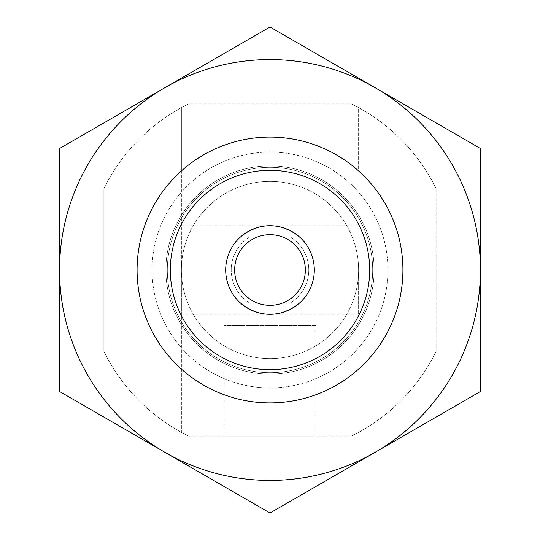 <?xml version="1.0" encoding="UTF-8"?>
<svg xmlns="http://www.w3.org/2000/svg" width="540" height="540" viewBox="0 0 540 540"><rect width="100%" height="100%" fill="white"/><g stroke="black" fill="none" stroke-linecap="round" stroke-linejoin="round"><path stroke-width="0.41" stroke-dasharray="2.7 2.03" d="M165.888 270A104.112 104.112 0 0 1 270 165.888A104.112 104.112 0 0 1 374.112 270A104.112 104.112 0 0 1 270 374.112A104.112 104.112 0 0 1 165.888 270A104.112 104.112 0 0 1 270 165.888A104.112 104.112 0 0 1 374.112 270A104.112 104.112 0 0 1 270 374.112A104.112 104.112 0 0 1 165.888 270A104.112 104.112 0 0 1 270 165.888A104.112 104.112 0 0 1 374.112 270A104.112 104.112 0 0 1 270 374.112A104.112 104.112 0 0 1 165.888 270A104.112 104.112 0 0 1 270 165.888A104.112 104.112 0 0 1 374.112 270A104.112 104.112 0 0 1 270 374.112A104.112 104.112 0 0 1 165.888 270M103.862 188.69L103.862 351.311L103.862 188.69A184.97 184.97 0 0 1 188.69 103.862L351.311 103.862A184.97 184.97 0 0 1 436.138 188.69L436.138 351.311A184.97 184.97 0 0 1 351.311 436.138L188.69 436.138A184.97 184.97 0 0 1 103.862 351.311L103.862 188.69A184.97 184.97 0 0 1 188.69 103.862L351.311 103.862A184.97 184.97 0 0 1 436.138 188.69L436.138 351.311A184.97 184.97 0 0 1 351.311 436.138L188.69 436.138A184.97 184.97 0 0 1 103.862 351.311L103.862 188.69A184.97 184.97 0 0 1 181.393 107.636L181.393 170.93A132.914 132.914 0 0 1 358.607 170.93L358.607 107.636A184.97 184.97 0 0 1 436.138 188.69A184.97 184.97 0 0 0 351.311 103.862A184.97 184.97 0 0 1 358.607 107.636L358.607 170.93A132.914 132.914 0 0 0 181.393 170.93L181.393 432.365A184.97 184.97 0 0 1 103.862 351.311A184.97 184.97 0 0 0 188.69 436.138A184.97 184.97 0 0 1 181.393 432.365L181.393 107.636A184.97 184.97 0 0 1 188.69 103.862A184.97 184.97 0 0 0 103.862 188.69M314.307 270A44.307 44.307 0 0 1 270 314.307A44.307 44.307 0 0 1 225.693 270A44.307 44.307 0 0 1 270 225.693A44.307 44.307 0 0 1 314.307 270A44.307 44.307 0 0 1 270 314.307A44.307 44.307 0 0 1 225.693 270A44.307 44.307 0 0 1 270 225.693A44.307 44.307 0 0 1 314.307 270A44.307 44.307 0 0 1 270 314.307A44.307 44.307 0 0 1 240.698 236.77L289.966 236.77A38.765 38.765 0 0 1 289.966 303.23L299.302 303.23C279.767 317.837 260.233 317.837 240.698 303.23C260.233 317.837 279.767 317.837 299.302 303.23L289.966 303.23A38.765 38.765 0 0 0 289.966 236.77L299.302 236.77A44.307 44.307 0 0 1 299.302 303.23A44.307 44.307 0 0 0 270 225.693A44.307 44.307 0 0 0 225.693 270A44.307 44.307 0 0 1 240.698 236.77L299.302 236.77C279.767 222.163 260.233 222.163 240.698 236.77C260.233 222.163 279.767 222.163 299.302 236.77A44.307 44.307 0 0 1 314.307 270M402.914 270A132.914 132.914 0 0 1 270 402.914A132.914 132.914 0 0 1 137.086 270A132.914 132.914 0 0 1 270 137.086A132.914 132.914 0 0 1 402.914 270A132.914 132.914 0 0 0 270 137.086A132.914 132.914 0 0 0 137.086 270A132.914 132.914 0 0 0 270 402.914A132.914 132.914 0 0 0 402.914 270M315.785 325.377L224.215 325.377L315.785 325.377L224.215 325.377L315.785 325.377L315.785 436.138L224.215 436.138L224.215 325.377L224.215 436.138L315.785 436.138L224.215 436.138L315.785 436.138L315.785 325.377M358.607 270A88.607 88.607 0 0 1 270 358.607A88.607 88.607 0 0 1 181.393 270A88.607 88.607 0 0 1 270 181.393A88.607 88.607 0 0 1 358.607 270A88.607 88.607 0 0 1 270 358.607A88.607 88.607 0 0 1 181.393 270A88.607 88.607 0 0 1 270 181.393A88.607 88.607 0 0 1 358.607 270A88.607 88.607 0 0 1 270 358.607A88.607 88.607 0 0 1 181.393 270A88.607 88.607 0 0 1 270 181.393A88.607 88.607 0 0 1 358.607 270A88.607 88.607 0 0 1 270 358.607A88.607 88.607 0 0 1 181.393 270A88.607 88.607 0 0 1 270 181.393A88.607 88.607 0 0 1 358.607 270L358.607 314.307L358.607 270A88.607 88.607 0 0 1 270 358.607A88.607 88.607 0 0 1 181.393 270A88.607 88.607 0 0 1 270 181.393A88.607 88.607 0 0 1 358.607 270A88.607 88.607 0 0 1 270 358.607A88.607 88.607 0 0 1 181.393 270L181.393 314.307L181.393 270A88.607 88.607 0 0 1 270 181.393A88.607 88.607 0 0 1 358.607 270A88.607 88.607 0 0 1 270 358.607A88.607 88.607 0 0 1 181.393 270A88.607 88.607 0 0 1 270 181.393A88.607 88.607 0 0 1 358.607 270A88.607 88.607 0 0 1 270 358.607A88.607 88.607 0 0 1 181.393 270A88.607 88.607 0 0 1 270 181.393A88.607 88.607 0 0 1 358.607 270M167.326 270A102.674 102.674 0 0 1 270 167.326A102.674 102.674 0 0 1 372.674 270A102.674 102.674 0 0 1 270 372.674A102.674 102.674 0 0 1 167.326 270A102.674 102.674 0 0 1 270 167.326A102.674 102.674 0 0 1 372.674 270A102.674 102.674 0 0 1 270 372.674A102.674 102.674 0 0 1 167.326 270M436.138 351.311A184.97 184.97 0 0 1 351.311 436.138A184.97 184.97 0 0 0 436.138 351.311M358.607 315.671A99.684 99.684 0 0 1 181.393 315.671M181.393 224.329A99.684 99.684 0 0 1 358.607 224.329M358.607 369.07A132.914 132.914 0 0 1 181.393 369.07A132.914 132.914 0 0 0 358.607 369.07M240.698 303.23A44.307 44.307 0 0 1 225.693 270A44.307 44.307 0 0 0 240.698 303.23L299.302 303.23L240.698 303.23M250.034 303.23A38.765 38.765 0 0 1 250.034 236.77A38.765 38.765 0 0 0 250.034 303.23M59.555 270L59.555 148.5L270 27L375.219 87.75A210.445 210.445 0 0 0 59.555 270A210.445 210.445 0 0 0 164.781 452.25L59.555 391.5L59.555 270M270 513L164.781 452.25A210.445 210.445 0 0 0 480.445 270A210.445 210.445 0 0 0 375.219 87.75L480.445 148.5L480.445 391.5L270 513M152.071 270A117.929 117.929 0 0 0 270 387.929A117.929 117.929 0 0 0 387.929 270A117.929 117.929 0 0 0 270 152.071A117.929 117.929 0 0 0 152.071 270A117.929 117.929 0 0 0 270 387.929A117.929 117.929 0 0 0 387.929 270A117.929 117.929 0 0 0 270 152.071A117.929 117.929 0 0 0 152.071 270M358.607 314.307L181.393 314.307M358.607 225.693L181.393 225.693"/><path stroke-width="0.81" d="M170.316 270A99.684 99.684 0 0 1 270 170.316A99.684 99.684 0 0 1 369.684 270A99.684 99.684 0 0 1 270 369.684A99.684 99.684 0 0 1 170.316 270M402.914 270A132.914 132.914 0 0 1 270 402.914A132.914 132.914 0 0 1 137.086 270A132.914 132.914 0 0 1 270 137.086A132.914 132.914 0 0 1 402.914 270A132.914 132.914 0 0 0 270 137.086A132.914 132.914 0 0 0 137.086 270A132.914 132.914 0 0 0 270 402.914A132.914 132.914 0 0 0 402.914 270M234.65 270A35.35 35.35 0 0 1 270 234.65A35.35 35.35 0 0 1 305.35 270A35.35 35.35 0 0 1 270 305.35A35.35 35.35 0 0 1 234.65 270M225.693 270A44.307 44.307 0 0 1 270 225.693A44.307 44.307 0 0 1 314.307 270A44.307 44.307 0 0 1 270 314.307A44.307 44.307 0 0 1 225.693 270M59.555 270L59.555 391.5L270 513L375.219 452.25A210.445 210.445 0 0 0 375.219 87.75A210.445 210.445 0 0 0 164.781 87.75L59.555 148.5L59.555 270A210.445 210.445 0 0 0 375.219 452.25L480.445 391.5L480.445 148.5L270 27L164.781 87.75A210.445 210.445 0 0 0 59.555 270"/></g></svg>
